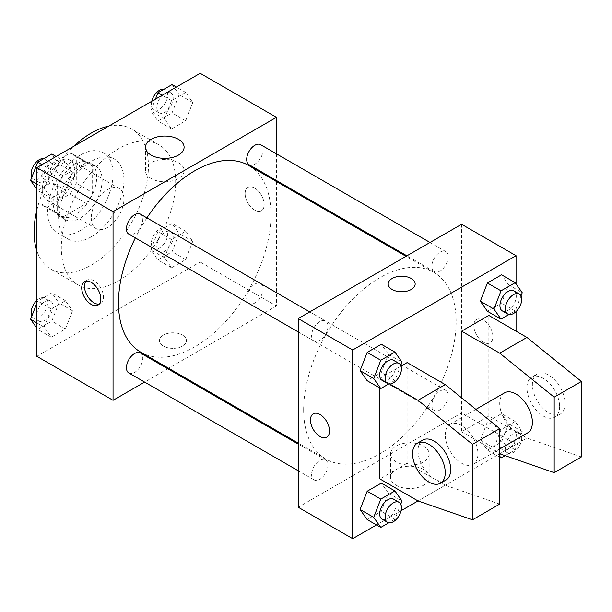 <?xml version="1.0" encoding="UTF-8"?>
<svg xmlns="http://www.w3.org/2000/svg" width="612" height="612" viewBox="0 0 612 612"><rect width="100%" height="100%" fill="white"/><g stroke="black" fill="none" stroke-linecap="round" stroke-linejoin="round"><path stroke-width="0.46" stroke-dasharray="3.06 2.29" d="M91.257 217.964A23.103 13.342 120 0 0 96.046 228.536A23.103 13.342 120 0 0 119.149 215.202A23.103 13.342 120 0 0 119.149 188.519A23.103 13.342 120 0 0 101.347 194.708A23.103 13.342 120 0 0 91.257 217.964M42.243 189.666A23.103 13.342 120 0 0 47.032 200.239A23.103 13.342 120 0 0 70.135 186.897A23.103 13.342 120 0 0 70.135 160.222A23.103 13.342 120 0 0 52.326 166.41A23.103 13.342 120 0 0 42.243 189.666M47.116 166.41L70.043 153.176A29.82 17.22 120 0 1 73.494 154.408A29.82 17.22 120 0 1 76.278 156.779L76.278 183.248A29.82 17.22 120 0 1 70.043 194.05L47.116 207.284A29.82 17.22 120 0 1 43.674 206.06A29.82 17.22 120 0 1 40.882 203.689L40.882 177.212A29.82 17.22 120 0 1 47.116 166.41L63.457 175.843L86.384 162.608L70.043 153.176M70.043 194.05L86.384 203.482L63.457 216.717L47.116 207.284M40.882 203.689L57.222 213.121L57.222 186.645L40.882 177.212M57.222 213.121A29.82 17.22 120 0 0 60.007 215.493A29.82 17.22 120 0 0 63.457 216.717M86.384 203.482A29.82 17.22 120 0 0 92.619 192.681L76.278 183.248M86.384 162.608A29.82 17.22 120 0 1 89.834 163.84A29.82 17.22 120 0 1 92.619 166.212L92.619 192.681M63.457 175.843A29.82 17.22 120 0 0 57.222 186.645M74.916 214.82A30.807 17.786 -60 0 1 59.517 216.342A30.807 17.786 -60 0 1 59.517 180.77A30.807 17.786 -60 0 1 90.324 162.983A30.807 17.786 -60 0 1 95.044 187.67A30.807 17.786 -60 0 1 74.916 214.82M80.363 217.964A30.807 17.786 120 0 0 100.49 190.814A30.807 17.786 120 0 0 95.77 166.127A30.807 17.786 120 0 0 72.032 174.382A30.807 17.786 120 0 0 58.584 205.387A30.807 17.786 120 0 0 64.964 219.486A30.807 17.786 120 0 0 80.363 217.964M92.619 166.212L76.278 156.779M80.363 230.54A46.214 26.683 -60 0 1 57.26 232.828A46.214 26.683 -60 0 1 57.26 179.469A46.214 26.683 -60 0 1 103.474 152.786A46.214 26.683 -60 0 1 110.558 189.819A46.214 26.683 -60 0 1 80.363 230.54M91.257 236.829A46.214 26.683 -60 0 1 68.154 239.116A46.214 26.683 -60 0 1 68.154 185.757A46.214 26.683 -60 0 1 114.36 159.074A46.214 26.683 -60 0 1 121.444 196.108A46.214 26.683 -60 0 1 91.257 236.829M108.691 126.141A80.868 46.688 -60 0 1 131.695 129.063A80.868 46.688 -60 0 1 144.088 193.866A80.868 46.688 -60 0 1 91.257 265.126A80.868 46.688 -60 0 1 50.827 269.135A80.868 46.688 -60 0 1 36.797 250.675M36.797 210.406A80.868 46.688 -60 0 1 73.823 146.276M118.491 280.847A80.868 46.688 120 0 0 171.322 209.587A80.868 46.688 120 0 0 158.921 144.784A80.868 46.688 120 0 0 96.604 166.449A80.868 46.688 120 0 0 61.307 247.829A80.868 46.688 120 0 0 78.053 284.855A80.868 46.688 120 0 0 118.491 280.847M192.765 241.365L185.688 259.595L171.536 267.765L164.46 257.698L171.536 239.468L185.688 231.298L192.765 241.365L185.688 259.595L171.536 267.765L164.46 257.698L171.536 239.468L185.688 231.298L192.765 241.365L179.148 233.501L172.071 251.739L157.919 259.901L150.85 249.841L157.919 231.604L172.071 223.434L179.148 233.501M192.765 102.51L185.688 120.748L171.536 128.91L164.46 118.85L171.536 100.613L185.688 92.443L192.765 102.51L185.688 120.748L171.536 128.91L164.46 118.85L171.536 100.613L185.688 92.443L192.765 102.51L179.148 94.653L172.071 112.883L157.919 121.054L150.85 110.986L155.44 99.159M200.178 73.325L200.178 261.982L36.797 356.306M72.514 310.789L65.438 329.019L51.293 337.189L44.217 327.122L51.293 308.892L65.438 300.722L72.514 310.789L65.438 329.019L51.293 337.189L44.217 327.122L51.293 308.892L65.438 300.722L72.514 310.789L58.897 302.925L51.821 321.162L37.676 329.325L36.797 328.078M72.514 171.934L65.438 190.171L51.293 198.334L44.217 188.274L51.293 170.037L65.438 161.874L72.514 171.934L65.438 190.171L51.293 198.334L44.217 188.274L51.293 170.037L65.438 161.874L72.514 171.934L58.897 164.077L51.821 182.307L37.676 190.477L36.797 189.23M276.425 181.496L276.425 306L200.178 261.982M276.425 306L168.598 368.256M167.726 368.753L144.623 382.095M163.419 346.094A13.479 7.78 0 0 0 178.107 347.777A13.479 7.78 0 0 0 186.43 340.586A13.479 7.78 0 0 0 172.951 332.806A13.479 7.78 0 0 0 159.472 340.586A13.479 7.78 0 0 0 163.419 346.094A13.479 7.78 0 0 0 178.107 347.769A13.479 7.78 0 0 0 186.43 340.586A13.479 7.78 0 0 0 172.951 332.798A13.479 7.78 0 0 0 159.472 340.586A13.479 7.78 0 0 0 163.419 346.086M140.821 352.214A107.827 62.256 120 0 0 248.648 289.966A107.827 62.256 120 0 0 248.648 165.454M146.903 217.88A107.827 62.256 120 0 0 135.351 237.892M276.425 153.811L276.425 180.486M249.084 164.705A11.552 6.671 120 0 0 260.635 158.034A11.552 6.671 120 0 0 260.635 144.692M246.69 298.266A11.552 6.671 120 0 0 249.084 303.552A11.552 6.671 120 0 0 260.635 296.881A11.552 6.671 120 0 0 260.635 283.547A11.552 6.671 120 0 0 251.731 286.638A11.552 6.671 120 0 0 246.69 298.266M128.834 372.976A11.552 6.671 120 0 0 140.385 366.313A11.552 6.671 120 0 0 140.385 352.971M140.385 214.116A11.552 6.671 -60 0 1 142.78 219.41A11.552 6.671 -60 0 1 137.738 231.03A11.552 6.671 -60 0 1 128.834 234.128M245.106 193.591A13.479 7.78 -120 0 0 250.989 207.154A13.479 7.78 -120 0 0 261.378 210.765A13.479 7.78 -120 0 0 261.378 195.205A13.479 7.78 -120 0 0 247.898 187.425A13.479 7.78 -120 0 0 245.106 193.591A13.479 7.78 -120 0 0 250.989 207.162A13.479 7.78 -120 0 0 261.37 210.773A13.479 7.78 -120 0 0 261.37 195.205A13.479 7.78 -120 0 0 247.898 187.425A13.479 7.78 -120 0 0 245.106 193.599M86.032 281.206A13.479 7.78 60 0 1 87.264 280.166A13.479 7.78 60 0 1 97.652 283.777A13.479 7.78 60 0 1 103.535 297.34A13.479 7.78 60 0 1 100.743 303.514A13.479 7.78 60 0 1 99.228 304.057M151.118 178.497A19.316 11.154 180 0 1 145.465 170.61A19.316 11.154 180 0 1 164.781 159.457A19.316 11.154 180 0 1 184.097 170.61A19.316 11.154 180 0 1 172.171 180.915A19.316 11.154 180 0 1 151.118 178.497M303.651 409.757A107.827 62.256 120 0 0 325.982 459.122A107.827 62.256 120 0 0 433.809 396.867A107.827 62.256 120 0 0 433.809 272.363A107.827 62.256 120 0 0 350.722 301.249A107.827 62.256 120 0 0 303.651 409.757M327.94 326.311A11.552 6.671 -60 0 1 322.899 337.939A11.552 6.671 -60 0 1 313.994 341.029A11.552 6.671 -60 0 1 313.994 327.695A11.552 6.671 -60 0 1 325.546 321.025A11.552 6.671 -60 0 1 327.94 326.311M431.85 405.167A11.552 6.671 120 0 0 434.245 410.461A11.552 6.671 120 0 0 445.796 403.79A11.552 6.671 120 0 0 445.796 390.448A11.552 6.671 120 0 0 436.892 393.547A11.552 6.671 120 0 0 431.85 405.167M311.607 474.598A11.552 6.671 120 0 0 313.994 479.884A11.552 6.671 120 0 0 325.553 473.214A11.552 6.671 120 0 0 325.546 459.872A11.552 6.671 120 0 0 316.649 462.97A11.552 6.671 120 0 0 311.607 474.598M431.85 266.319A11.552 6.671 120 0 0 434.245 271.606A11.552 6.671 120 0 0 445.796 264.935A11.552 6.671 120 0 0 445.796 251.601A11.552 6.671 120 0 0 436.892 254.691A11.552 6.671 120 0 0 431.85 266.319M461.586 224.252L461.586 412.909L298.205 507.233M396.193 485.247A19.316 11.154 0 0 0 417.246 487.665A19.316 11.154 0 0 0 429.165 477.36A19.316 11.154 0 0 0 409.849 466.206A19.316 11.154 0 0 0 390.533 477.36A19.316 11.154 0 0 0 396.193 485.247M516.046 331.153L516.046 444.35L461.586 412.909M516.046 444.35L418.019 500.945L445.253 485.224L407.125 463.215L407.125 362.595M401.067 510.729L376.472 524.928M396.193 461.853A19.316 11.154 180 0 1 390.533 453.966A19.316 11.154 180 0 1 409.849 442.813A19.316 11.154 180 0 1 429.165 453.966A19.316 11.154 180 0 1 417.246 464.271A19.316 11.154 180 0 1 396.193 461.853M483.373 320.153A13.479 7.78 -120 0 0 476.633 319.479A13.479 7.78 -120 0 0 476.633 335.047A13.479 7.78 -120 0 0 490.113 342.827A13.479 7.78 -120 0 0 492.178 332.025A13.479 7.78 -120 0 0 483.373 320.153A13.479 7.78 60 0 1 492.17 332.025A13.479 7.78 60 0 1 490.105 342.827A13.479 7.78 60 0 1 476.626 335.047A13.479 7.78 60 0 1 476.626 319.487A13.479 7.78 60 0 1 483.365 320.153M516.046 283.922L516.046 311.584M388.207 283.991L388.207 283.991A13.479 7.78 0 0 0 396.522 291.182A13.479 7.78 0 0 0 411.21 289.499A13.479 7.78 0 0 0 415.158 283.991L415.158 283.991M326.732 437.152L326.732 437.152A13.479 7.78 -120 0 0 326.732 421.584A13.479 7.78 -120 0 0 313.26 413.804A13.479 7.78 -120 0 0 313.252 413.804L313.252 413.811M480.336 440.066L487.404 421.829L501.557 413.666L508.633 423.726L501.557 441.963L487.404 450.126L480.336 440.066L487.404 421.829L501.557 413.666L508.633 423.726L501.557 441.963L487.404 450.126L480.336 440.066L493.945 447.923L501.021 429.693L515.174 421.523L522.243 431.59L515.174 449.82L505.091 455.642M508.633 284.878L501.557 274.811L508.633 284.878L501.557 303.108L487.404 311.279L501.557 303.108L508.633 284.878L522.243 292.735M388.383 354.302L381.307 344.235L388.383 354.302L381.307 372.532L367.162 380.702L381.307 372.532L388.383 354.302L402 362.159M388.383 493.15L381.307 483.09L388.383 493.15L381.307 511.387L367.162 519.557L381.307 511.387L388.383 493.15L402 501.014M581.4 456.927L526.94 438.062L488.82 416.045L461.586 431.774L461.586 397.808M488.82 416.045L488.82 315.432M407.125 463.215L379.899 478.936M379.899 388.054L379.899 378.315L389.775 384.022M401.067 366.091L379.899 378.315M504.495 392.896A23.103 13.342 -120 0 0 499.713 403.469A23.103 13.342 -120 0 0 509.796 426.725A23.103 13.342 -120 0 0 527.598 432.913M461.586 431.774L499.713 453.783L526.94 438.062M445.253 434.91A23.103 13.342 60 0 1 450.034 424.338A23.103 13.342 60 0 1 467.843 430.527A23.103 13.342 60 0 1 477.926 453.775A23.103 13.342 60 0 1 473.137 464.355A23.103 13.342 60 0 1 455.336 458.166A23.103 13.342 60 0 1 445.253 434.91M499.713 504.089L445.253 485.224M445.911 480.076A23.103 13.342 60 0 1 434.359 478.936A23.103 13.342 60 0 1 419.266 458.572A23.103 13.342 60 0 1 422.808 440.059M559.613 406.613A23.103 13.342 60 0 1 554.832 417.193A23.103 13.342 60 0 1 543.28 416.045A23.103 13.342 60 0 1 528.187 395.689A23.103 13.342 60 0 1 531.729 377.176A23.103 13.342 60 0 1 549.53 383.364A23.103 13.342 60 0 1 559.613 406.613M548.727 412.901A23.103 13.342 -120 0 0 560.278 414.049A23.103 13.342 -120 0 0 560.278 387.365A23.103 13.342 -120 0 0 537.168 374.031A23.103 13.342 -120 0 0 533.626 392.544A23.103 13.342 -120 0 0 548.727 412.901M51.821 154.01L58.897 164.077M36.582 176.96A11.552 6.671 120 0 0 38.969 182.246A11.552 6.671 120 0 0 50.528 175.575A11.552 6.671 120 0 0 50.528 162.241A11.552 6.671 120 0 0 41.624 165.332A11.552 6.671 120 0 0 36.582 176.96M65.438 190.171L51.821 182.307M51.293 198.334L37.676 190.477M44.217 188.274L36.797 183.99M51.293 170.037L41.976 164.666M65.438 161.874L56.128 156.496M31.832 177.235A11.552 6.671 120 0 0 33.53 179.102A11.552 6.671 120 0 0 45.081 172.431A11.552 6.671 120 0 0 45.081 159.097A11.552 6.671 120 0 0 43.819 158.63M172.071 84.586L179.148 94.653M156.825 107.536A11.552 6.671 120 0 0 159.219 112.822A11.552 6.671 120 0 0 170.771 106.151A11.552 6.671 120 0 0 170.771 92.817A11.552 6.671 120 0 0 161.874 95.908A11.552 6.671 120 0 0 156.825 107.536M185.688 120.748L172.071 112.883M171.536 128.91L157.919 121.054M164.46 118.85L150.85 110.986M171.536 100.613L162.226 95.235M185.688 92.443L176.371 87.072M151.776 101.271A11.552 6.671 120 0 0 151.386 104.392A11.552 6.671 120 0 0 153.773 109.678A11.552 6.671 120 0 0 165.324 103.007A11.552 6.671 120 0 0 165.324 89.673A11.552 6.671 120 0 0 164.07 89.207M36.797 303.292L37.676 301.028L51.821 292.857L58.897 302.925M36.582 315.807A11.552 6.671 120 0 0 38.969 321.101A11.552 6.671 120 0 0 50.528 314.43A11.552 6.671 120 0 0 50.528 301.089A11.552 6.671 120 0 0 41.624 304.187A11.552 6.671 120 0 0 36.582 315.807M65.438 329.019L51.821 321.162M51.293 337.189L37.676 329.325M44.217 327.122L36.797 322.845M51.293 308.892L37.676 301.028M65.438 300.722L51.821 292.857M31.832 316.083A11.552 6.671 120 0 0 33.53 317.957A11.552 6.671 120 0 0 45.081 311.286A11.552 6.671 120 0 0 45.081 297.945A11.552 6.671 120 0 0 36.797 300.416M156.825 246.384A11.552 6.671 120 0 0 159.219 251.677A11.552 6.671 120 0 0 170.771 245.007A11.552 6.671 120 0 0 170.771 231.665A11.552 6.671 120 0 0 161.874 234.763A11.552 6.671 120 0 0 156.825 246.384M185.688 259.595L172.071 251.739M171.536 267.765L157.919 259.901M164.46 257.698L150.85 249.841M171.536 239.468L157.919 231.604M185.688 231.298L172.071 223.434M151.386 243.239A11.552 6.671 120 0 0 153.773 248.533A11.552 6.671 120 0 0 165.324 241.862A11.552 6.671 120 0 0 165.324 228.521A11.552 6.671 120 0 0 156.427 231.619A11.552 6.671 120 0 0 151.386 243.239M400.761 365.341L394.924 380.396L388.781 383.938M382.072 380.335A11.552 6.671 120 0 0 393.623 373.664A11.552 6.671 120 0 0 393.623 360.323M394.924 380.396L381.307 372.532M521.011 295.917L515.174 310.973L509.023 314.514M502.322 310.911A11.552 6.671 120 0 0 513.873 304.24A11.552 6.671 120 0 0 513.873 290.899M515.174 310.973L501.557 303.108M400.761 504.196L394.924 519.244L388.781 522.793M382.072 519.183A11.552 6.671 120 0 0 393.623 512.519A11.552 6.671 120 0 0 393.623 499.178M394.924 519.244L381.307 511.387M499.713 456.124L493.945 447.923M499.928 444.473A11.552 6.671 120 0 0 502.322 449.759A11.552 6.671 120 0 0 513.873 443.088A11.552 6.671 120 0 0 513.873 429.754A11.552 6.671 120 0 0 504.969 432.845A11.552 6.671 120 0 0 499.928 444.473M522.243 431.59L508.633 423.726M515.174 449.82L501.557 441.963M499.713 457.233L487.404 450.126M501.021 429.693L487.404 421.829M515.174 421.523L501.557 413.666M505.374 447.617A11.552 6.671 120 0 0 507.769 452.903A11.552 6.671 120 0 0 519.32 446.232A11.552 6.671 120 0 0 519.32 432.898A11.552 6.671 120 0 0 510.416 435.989A11.552 6.671 120 0 0 505.374 447.617M47.032 200.239L96.046 228.536M70.135 160.222L119.149 188.519M95.77 166.127L90.324 162.983M64.964 219.486L59.517 216.342M89.834 163.84L73.494 154.408M60.007 215.493L43.674 206.06M114.36 159.074L103.474 152.786M68.154 239.116L57.26 232.828M158.921 144.784L131.695 129.063M78.053 284.855L50.827 269.135M87.264 280.166L84.517 281.75M100.743 303.514L97.996 305.097M184.097 170.61L184.097 147.217M145.465 170.61L145.465 147.217M433.809 272.363L406.031 256.321M325.982 459.122L298.205 443.08M298.205 331.918L313.994 341.029M309.756 311.906L325.546 321.025M445.796 390.448L260.635 283.547M434.245 410.461L249.084 303.552M325.546 459.872L298.205 444.09M313.994 479.884L298.205 470.766M445.796 251.601L430.007 242.482M434.245 271.606L406.904 255.824M429.165 477.36L429.165 453.966M390.533 477.36L390.533 453.966M475.914 409.39L450.034 424.338M499.713 449.017L473.137 464.355M537.168 374.031L531.729 377.176M560.278 414.049L554.832 417.193M50.528 162.241L45.081 159.097M38.969 182.246L33.53 179.102M170.771 92.817L165.324 89.673M159.219 112.822L153.773 109.678M50.528 301.089L45.081 297.945M38.969 321.101L33.53 317.957M170.771 231.665L165.324 228.521M159.219 251.677L153.773 248.533M519.32 432.898L513.873 429.754M507.769 452.903L502.322 449.759"/><path stroke-width="0.92" d="M36.797 250.675A80.868 46.688 -60 0 1 36.797 210.406M73.823 146.276A80.868 46.688 -60 0 1 108.691 126.141M144.623 382.095L113.044 400.325L36.797 356.306L36.797 167.65L200.178 73.325L276.425 117.343L276.425 153.811M168.598 368.256L167.726 368.753M135.351 237.892A107.827 62.256 120 0 0 118.491 302.856A107.827 62.256 120 0 0 140.821 352.214L298.205 443.08M406.031 256.321L248.648 165.454A107.827 62.256 120 0 0 146.903 217.88M276.425 180.486L276.425 181.496M113.044 400.325L113.044 211.675L276.425 117.343M430.007 242.482L260.635 144.692A11.552 6.671 120 0 0 251.731 147.79A11.552 6.671 120 0 0 246.69 159.418A11.552 6.671 120 0 0 249.084 164.705L406.904 255.824M298.205 444.09L140.385 352.971A11.552 6.671 120 0 0 131.481 356.062A11.552 6.671 120 0 0 126.439 367.69A11.552 6.671 120 0 0 128.834 372.976L298.205 470.766M298.205 331.918L128.834 234.128A11.552 6.671 -60 0 1 128.834 220.787A11.552 6.671 -60 0 1 140.385 214.116L309.756 311.906M113.044 211.675L36.797 167.65M151.118 155.104A19.316 11.154 180 0 1 145.465 147.217A19.316 11.154 180 0 1 164.781 136.063A19.316 11.154 180 0 1 184.097 147.217A19.316 11.154 180 0 1 172.171 157.521A19.316 11.154 180 0 1 151.118 155.104M100.789 298.924A13.479 7.78 60 0 1 97.996 305.097A13.479 7.78 60 0 1 84.517 297.317A13.479 7.78 60 0 1 84.517 281.75A13.479 7.78 60 0 1 94.906 285.36A13.479 7.78 60 0 1 100.789 298.924M99.228 304.057A13.479 7.78 60 0 1 87.264 295.726A13.479 7.78 60 0 1 86.032 281.206M376.472 524.928L352.665 538.675L298.205 507.233L298.205 318.577L461.586 224.252L516.046 255.694L516.046 283.922M389.775 384.022L418.019 400.325L472.479 444.343L472.479 519.81L418.019 500.945L401.067 510.729M516.046 311.584L516.046 331.153M411.21 289.491A13.479 7.78 180 0 1 396.522 291.182A13.479 7.78 180 0 1 388.207 283.991A13.479 7.78 180 0 1 401.679 276.211A13.479 7.78 180 0 1 415.158 283.991A13.479 7.78 180 0 1 411.21 289.491M352.665 538.675L352.665 350.018L298.205 318.577M352.665 350.018L516.046 255.694M415.158 283.991A13.479 7.78 0 0 0 401.679 276.211A13.479 7.78 0 0 0 388.207 283.991M313.252 413.804A13.479 7.78 -120 0 0 311.194 424.606A13.479 7.78 -120 0 0 319.992 436.486A13.479 7.78 60 0 1 311.187 424.606A13.479 7.78 60 0 1 313.252 413.811A13.479 7.78 60 0 1 326.732 421.591A13.479 7.78 60 0 1 326.732 437.152A13.479 7.78 60 0 1 319.992 436.486A13.479 7.78 -120 0 0 326.732 437.152M480.336 301.211L487.404 282.981L501.557 274.811L487.404 282.981L480.336 301.211L487.404 311.279L480.336 301.211L493.945 309.075L501.021 290.838L515.174 282.675L522.243 292.735L521.011 295.917M360.086 370.635L367.162 352.405L381.307 344.235L367.162 352.405L360.086 370.635L367.162 380.702L360.086 370.635L373.702 378.499L380.771 360.261L394.924 352.099L402 362.159L400.761 365.341M360.086 509.49L367.162 491.252L381.307 483.09L367.162 491.252L360.086 509.49L367.162 519.557L360.086 509.49L373.702 517.347L380.771 499.117L394.924 490.946L402 501.014L400.761 504.196M461.586 397.808L461.586 331.153L488.82 315.432L526.94 337.442L581.4 381.46L581.4 456.927L554.174 472.648L554.174 397.18L499.713 353.162L461.586 331.153M418.019 500.945L379.899 478.936L379.899 388.054M472.479 519.81L499.713 504.089L499.713 428.622L445.253 384.604L407.125 362.595L401.067 366.091M499.713 449.017L527.598 432.913A23.103 13.342 -120 0 0 527.598 406.23A23.103 13.342 -120 0 0 504.495 392.896L475.914 409.39M499.713 453.783L554.174 472.648M417.361 443.203L422.808 440.059A23.103 13.342 60 0 1 445.911 453.4A23.103 13.342 60 0 1 445.911 480.076L440.464 483.22A23.103 13.342 60 0 1 428.913 482.08A23.103 13.342 60 0 1 413.819 461.716A23.103 13.342 60 0 1 417.361 443.203A23.103 13.342 60 0 1 440.464 456.544A23.103 13.342 60 0 1 440.464 483.22M581.4 381.46L554.174 397.18M499.713 428.622L472.479 444.343M526.94 337.442L499.713 353.162M445.253 384.604L418.019 400.325M36.797 189.23L30.6 180.41L37.676 162.18L51.821 154.01L56.128 156.496M36.797 183.99L30.6 180.41M41.976 164.666L37.676 162.18M43.819 158.63A11.552 6.671 120 0 0 35.442 163.022A11.552 6.671 120 0 0 31.136 173.816A11.552 6.671 120 0 0 31.832 177.235M155.44 99.159L157.919 92.756L172.071 84.586L176.371 87.072M162.226 95.235L157.919 92.756M164.07 89.207A11.552 6.671 120 0 0 151.776 101.271M36.797 328.078L30.6 319.265L36.797 303.292M36.797 322.845L30.6 319.265M36.797 300.416A11.552 6.671 120 0 0 31.136 312.663A11.552 6.671 120 0 0 31.832 316.083M388.781 383.938L380.771 388.566L373.702 378.499M399.07 363.467L393.623 360.323A11.552 6.671 120 0 0 384.719 363.421A11.552 6.671 120 0 0 379.677 375.049A11.552 6.671 120 0 0 382.072 380.335L387.518 383.479A11.552 6.671 120 0 0 399.07 376.808A11.552 6.671 120 0 0 399.07 363.467A11.552 6.671 120 0 0 390.165 366.565A11.552 6.671 120 0 0 385.124 378.193A11.552 6.671 120 0 0 387.518 383.479M380.771 388.566L367.162 380.702M380.771 360.261L367.162 352.405M394.924 352.099L381.307 344.235M509.023 314.514L501.021 319.143L493.945 309.075M519.32 294.043L513.873 290.899A11.552 6.671 120 0 0 504.969 293.997A11.552 6.671 120 0 0 499.928 305.625A11.552 6.671 120 0 0 502.322 310.911L507.769 314.055A11.552 6.671 120 0 0 519.32 307.385A11.552 6.671 120 0 0 519.32 294.043A11.552 6.671 120 0 0 510.416 297.141A11.552 6.671 120 0 0 505.374 308.769A11.552 6.671 120 0 0 507.769 314.055M501.021 319.143L487.404 311.279M501.021 290.838L487.404 282.981M515.174 282.675L501.557 274.811M388.781 522.793L380.771 527.414L373.702 517.347M399.07 502.322L393.623 499.178A11.552 6.671 120 0 0 384.719 502.268A11.552 6.671 120 0 0 379.677 513.896A11.552 6.671 120 0 0 382.072 519.183L387.518 522.327A11.552 6.671 120 0 0 399.07 515.664A11.552 6.671 120 0 0 399.07 502.322A11.552 6.671 120 0 0 390.165 505.413A11.552 6.671 120 0 0 385.124 517.041A11.552 6.671 120 0 0 387.518 522.327M380.771 527.414L367.162 519.557M380.771 499.117L367.162 491.252M394.924 490.946L381.307 483.09M505.091 455.642L501.021 457.99L499.713 456.124M501.021 457.99L499.713 457.233"/></g></svg>
